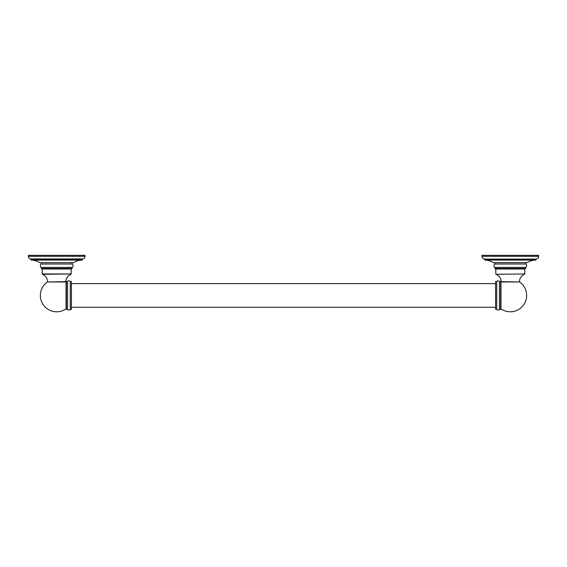 <?xml version="1.0" encoding="UTF-8"?>
<svg xmlns="http://www.w3.org/2000/svg" width="567" height="567" viewBox="0 0 567 567"><rect width="100%" height="100%" fill="white"/><g stroke="black" fill="none" stroke-linecap="round" stroke-linejoin="round"><path stroke-width="0.85" d="M82.406 259.119L82.584 258.935A2.644 2.644 0 0 0 85.05 256.291L85.05 255.327L28.35 255.327L28.35 256.291A2.644 2.644 0 0 0 30.816 258.935L31.178 260.076L82.222 260.076L82.406 259.119L30.994 259.119M73.611 262.656L39.789 262.656L73.611 262.656A16.259 16.259 0 0 1 82.222 260.076M39.789 262.656A16.259 16.259 0 0 0 31.178 260.076M73.235 262.67L40.165 262.67M72.193 262.769L72.193 264.016L41.207 264.016A2.077 2.077 0 0 0 41.207 267.383L41.391 268.63L72.193 268.446L41.207 268.446M41.207 262.769L41.207 264.016M72.193 264.016A2.077 2.077 0 0 1 72.193 267.383L41.207 267.383M72.193 267.383L72.193 268.446M47.437 281.969L65.963 281.969A16.351 16.351 0 0 1 66.041 282.019L66.041 308.859A16.351 16.351 0 0 1 40.349 295.442A16.351 16.351 0 0 1 47.437 281.969L65.8 281.65A0.376 0.376 90 0 0 65.963 281.969L47.437 281.969M66.382 281.487L66.382 309.391L67.53 309.391L67.53 281.487L66.382 281.487M70.258 309.391L71.407 309.391L71.407 281.487L70.258 281.487L70.258 309.391A1.673 1.673 0 0 1 67.53 309.391M70.258 281.487A1.673 1.673 0 0 0 67.53 281.487M496.742 309.391L496.742 281.487L495.593 281.487L495.593 309.391L496.742 309.391A1.673 1.673 0 0 0 499.47 309.391L500.618 309.391L500.618 281.487L499.47 281.487L499.47 309.391M496.742 281.487A1.673 1.673 0 0 1 499.47 281.487M519.563 281.969A16.351 16.351 0 0 1 517.869 309.929A16.351 16.351 0 0 1 500.959 308.859L500.959 282.019A16.351 16.351 0 0 1 501.037 281.969L519.563 281.969L501.2 281.65A0.376 0.376 -90 0 1 501.037 281.969M510.3 268.63L495.438 268.63L495.806 268.999L524.794 268.999L525.162 268.63M525.793 268.446L494.991 268.63L494.807 267.383L525.793 267.383L525.793 268.446L494.807 268.446M494.807 262.769L494.807 264.016L525.793 264.016A2.077 2.077 0 0 1 525.793 267.383M494.807 264.016A2.077 2.077 0 0 0 494.807 267.383M525.793 262.769L525.793 264.016M493.765 262.67L526.835 262.67M527.211 262.656L493.389 262.656L527.211 262.656A16.259 16.259 0 0 1 535.822 260.076L536.006 259.119L484.594 259.119L484.778 260.076L535.822 260.076M493.389 262.656A16.259 16.259 0 0 0 484.778 260.076M536.006 259.119L484.594 259.119M484.416 258.935A2.644 2.644 0 0 1 481.95 256.291L481.95 255.327L538.65 255.327L538.65 256.291L481.95 256.291M536.184 258.935A2.644 2.644 0 0 0 538.65 256.291M85.05 256.291L28.35 256.291M82.584 258.935L30.816 258.935M30.994 259.884L82.406 259.884M71.194 268.999L71.194 273.946L42.206 273.946L42.206 268.999L71.194 268.999L71.562 268.63M71.194 273.946L42.447 274.293C45.636 275.711 47.352 278.163 47.6 281.65M496.047 274.293L524.794 273.946L496.047 274.293C499.236 275.711 500.952 278.163 501.2 281.65M484.594 259.884L536.006 259.884M42.206 268.999L41.838 268.63M70.953 274.293C67.764 275.711 66.048 278.163 65.8 281.65M71.407 283.613L495.593 283.613M71.407 307.271L495.593 307.271M524.553 274.293C521.364 275.711 519.648 278.163 519.4 281.65M524.794 273.946L524.794 268.999M495.806 273.946L495.806 268.999"/></g></svg>
